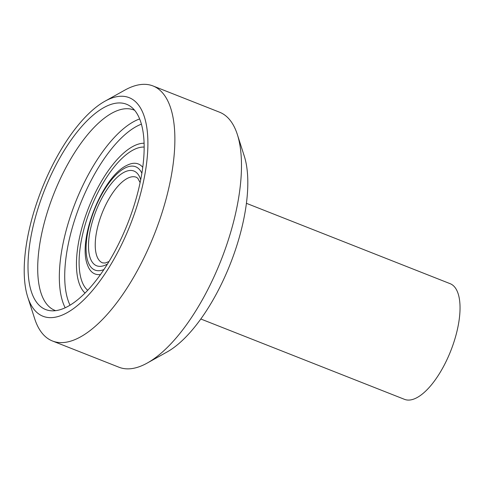 <?xml version="1.0" encoding="UTF-8"?>
<svg xmlns="http://www.w3.org/2000/svg" width="484" height="484" viewBox="0 0 484 484"><rect width="100%" height="100%" fill="white"/><g stroke="black" fill="none" stroke-linecap="round" stroke-linejoin="round"><path stroke-width="0.73" d="M104.961 101.21L124.757 90.163A137.075 55.672 111.5 0 1 153.017 85.958A137.075 55.672 111.5 0 1 154.511 233.893A137.075 55.672 111.5 0 1 52.423 340.978A137.075 55.672 111.5 0 1 34.642 318.611L27.721 297.025A117.491 47.722 -68.5 0 0 130.462 224.413A117.491 47.722 -68.5 0 0 104.961 101.21A117.491 47.722 -68.5 0 0 50.427 169.473A117.491 47.722 -68.5 0 0 27.721 297.025M237.378 134.588L244.299 156.175A117.491 47.722 111.5 0 1 230.336 263.81A117.491 47.722 111.5 0 1 167.059 351.983L147.263 363.036A137.075 55.672 -68.5 0 0 221.091 260.162A137.075 55.672 -68.5 0 0 237.378 134.588A137.075 55.672 -68.5 0 0 219.603 112.221L153.017 85.958M52.423 340.978L119.003 367.241A137.075 55.672 -68.5 0 0 147.263 363.036M133.572 109.088A110.322 44.806 -68.5 0 0 131.231 106.964A110.322 44.806 -68.5 0 0 44.389 190.46A110.322 44.806 -68.5 0 0 50.844 310.758A110.322 44.806 -68.5 0 0 126.385 226.754A110.322 44.806 -68.5 0 0 133.572 109.088M134.655 110.31A107.702 43.741 -68.5 0 0 133.917 109.995A107.702 43.741 -68.5 0 0 53.706 194.132A107.702 43.741 -68.5 0 0 54.873 310.371A107.702 43.741 -68.5 0 0 55.63 310.649M200.799 318.992L404.497 399.342A62.17 25.253 -68.5 0 0 448.577 356.103A62.17 25.253 -68.5 0 0 454.077 286.383A62.17 25.253 -68.5 0 0 450.126 283.672L246.429 203.322M139.658 118.937A107.702 43.741 -68.5 0 0 75.347 202.669A107.702 43.741 -68.5 0 0 65.177 307.757M141.425 124.14A103.782 42.15 -68.5 0 0 80.15 204.563A103.782 42.15 -68.5 0 0 70.017 305.162M144.117 143.228A81.524 33.112 -68.5 0 0 88.566 207.884A81.524 33.112 -68.5 0 0 85.015 293.05M144.178 147.076A77.73 31.569 -68.5 0 0 90.647 208.707A77.73 31.569 -68.5 0 0 87.689 290.285M142.762 167.343A59.102 24.006 -68.5 0 0 142.066 166.55A59.102 24.006 -68.5 0 0 127.104 165.262C102.227 176.364 77.029 240.245 87.628 265.341M87.622 265.323A59.102 24.006 -68.5 0 0 100.49 274.507M141.879 173.272A55.521 22.548 -68.5 0 0 139.198 169.2A55.521 22.548 -68.5 0 0 92.535 214.932A55.521 22.548 -68.5 0 0 103.891 269.57M140.699 179.764A50.911 20.679 -68.5 0 0 137.214 173.29A50.911 20.679 -68.5 0 0 93.575 217.721A50.911 20.679 -68.5 0 0 107.46 264.022M140.118 182.625L137.831 178.306L136.343 177.259A46.016 18.688 -68.5 0 0 102.07 213.208A46.016 18.688 -68.5 0 0 102.572 262.879L105.234 263.018L108.991 261.535"/></g></svg>
